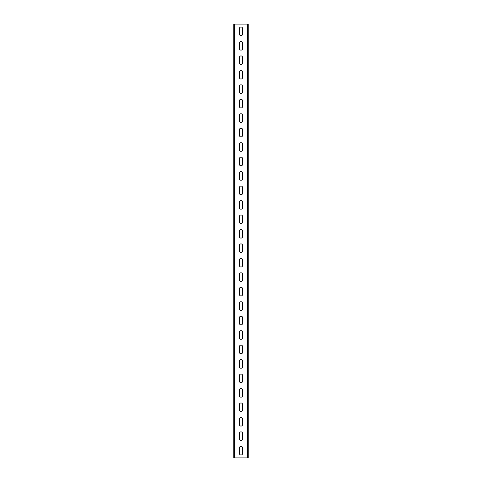<?xml version="1.0" encoding="UTF-8"?>
<svg xmlns="http://www.w3.org/2000/svg" width="482" height="482" viewBox="0 0 482 482"><rect width="100%" height="100%" fill="white"/><g stroke="black" fill="none" stroke-linecap="round" stroke-linejoin="round"><path stroke-width="0.72" d="M234.493 457.9L234.493 24.1L233.77 24.1L233.77 457.9L248.23 457.9L248.23 24.1L247.507 24.1L247.507 457.9M234.493 24.1L247.507 24.1M239.409 453.417L239.409 447.923A1.591 1.591 0 0 1 241 446.332A1.591 1.591 0 0 1 242.591 447.923L242.591 453.417A1.591 1.591 0 0 1 241 455.008A1.591 1.591 0 0 1 239.409 453.417M239.409 433.463A1.591 1.591 0 0 1 241 431.872A1.591 1.591 0 0 1 242.591 433.463L242.591 438.957A1.591 1.591 0 0 1 241 440.548A1.591 1.591 0 0 1 239.409 438.957L239.409 433.463M239.409 419.003A1.591 1.591 0 0 1 241 417.412A1.591 1.591 0 0 1 242.591 419.003L242.591 424.497A1.591 1.591 0 0 1 241 426.088A1.591 1.591 0 0 1 239.409 424.497L239.409 419.003M239.409 404.543A1.591 1.591 0 0 1 241 402.952A1.591 1.591 0 0 1 242.591 404.543L242.591 410.037A1.591 1.591 0 0 1 241 411.628A1.591 1.591 0 0 1 239.409 410.037L239.409 404.543M239.409 390.083A1.591 1.591 0 0 1 241 388.492A1.591 1.591 0 0 1 242.591 390.083L242.591 395.577A1.591 1.591 0 0 1 241 397.168A1.591 1.591 0 0 1 239.409 395.577L239.409 390.083M239.409 375.623A1.591 1.591 0 0 1 241 374.032A1.591 1.591 0 0 1 242.591 375.623L242.591 381.117A1.591 1.591 0 0 1 241 382.708A1.591 1.591 0 0 1 239.409 381.117L239.409 375.623M239.409 361.163A1.591 1.591 0 0 1 241 359.572A1.591 1.591 0 0 1 242.591 361.163L242.591 366.657A1.591 1.591 0 0 1 241 368.248A1.591 1.591 0 0 1 239.409 366.657L239.409 361.163M239.409 346.703A1.591 1.591 0 0 1 241 345.112A1.591 1.591 0 0 1 242.591 346.703L242.591 352.197A1.591 1.591 0 0 1 241 353.788A1.591 1.591 0 0 1 239.409 352.197L239.409 346.703M239.409 332.243A1.591 1.591 0 0 1 241 330.652A1.591 1.591 0 0 1 242.591 332.243L242.591 337.737A1.591 1.591 0 0 1 241 339.328A1.591 1.591 0 0 1 239.409 337.737L239.409 332.243M239.409 317.783A1.591 1.591 0 0 1 241 316.192A1.591 1.591 0 0 1 242.591 317.783L242.591 323.277A1.591 1.591 0 0 1 241 324.868A1.591 1.591 0 0 1 239.409 323.277L239.409 317.783M239.409 303.323A1.591 1.591 0 0 1 241 301.732A1.591 1.591 0 0 1 242.591 303.323L242.591 308.817A1.591 1.591 0 0 1 241 310.408A1.591 1.591 0 0 1 239.409 308.817L239.409 303.323M239.409 288.863A1.591 1.591 0 0 1 241 287.272A1.591 1.591 0 0 1 242.591 288.863L242.591 294.357A1.591 1.591 0 0 1 241 295.948A1.591 1.591 0 0 1 239.409 294.357L239.409 288.863M239.409 274.403A1.591 1.591 0 0 1 241 272.812A1.591 1.591 0 0 1 242.591 274.403L242.591 279.897A1.591 1.591 0 0 1 241 281.488A1.591 1.591 0 0 1 239.409 279.897L239.409 274.403M239.409 259.943A1.591 1.591 0 0 1 241 258.352A1.591 1.591 0 0 1 242.591 259.943L242.591 265.437A1.591 1.591 0 0 1 241 267.028A1.591 1.591 0 0 1 239.409 265.437L239.409 259.943M239.409 245.483A1.591 1.591 0 0 1 241 243.892A1.591 1.591 0 0 1 242.591 245.483L242.591 250.977A1.591 1.591 0 0 1 241 252.568A1.591 1.591 0 0 1 239.409 250.977L239.409 245.483M239.409 231.023A1.591 1.591 0 0 1 241 229.432A1.591 1.591 0 0 1 242.591 231.023L242.591 236.517A1.591 1.591 0 0 1 241 238.108A1.591 1.591 0 0 1 239.409 236.517L239.409 231.023M239.409 216.563A1.591 1.591 0 0 1 241 214.972A1.591 1.591 0 0 1 242.591 216.563L242.591 222.057A1.591 1.591 0 0 1 241 223.648A1.591 1.591 0 0 1 239.409 222.057L239.409 216.563M239.409 202.103A1.591 1.591 0 0 1 241 200.512A1.591 1.591 0 0 1 242.591 202.103L242.591 207.597A1.591 1.591 0 0 1 241 209.188A1.591 1.591 0 0 1 239.409 207.597L239.409 202.103M239.409 187.643A1.591 1.591 0 0 1 241 186.052A1.591 1.591 0 0 1 242.591 187.643L242.591 193.137A1.591 1.591 0 0 1 241 194.728A1.591 1.591 0 0 1 239.409 193.137L239.409 187.643M239.409 173.183A1.591 1.591 0 0 1 241 171.592A1.591 1.591 0 0 1 242.591 173.183L242.591 178.677A1.591 1.591 0 0 1 241 180.268A1.591 1.591 0 0 1 239.409 178.677L239.409 173.183M239.409 158.723A1.591 1.591 0 0 1 241 157.132A1.591 1.591 0 0 1 242.591 158.723L242.591 164.217A1.591 1.591 0 0 1 241 165.808A1.591 1.591 0 0 1 239.409 164.217L239.409 158.723M239.409 144.263A1.591 1.591 0 0 1 241 142.672A1.591 1.591 0 0 1 242.591 144.263L242.591 149.757A1.591 1.591 0 0 1 241 151.348A1.591 1.591 0 0 1 239.409 149.757L239.409 144.263M239.409 129.803A1.591 1.591 0 0 1 241 128.212A1.591 1.591 0 0 1 242.591 129.803L242.591 135.297A1.591 1.591 0 0 1 241 136.888A1.591 1.591 0 0 1 239.409 135.297L239.409 129.803M239.409 115.343A1.591 1.591 0 0 1 241 113.752A1.591 1.591 0 0 1 242.591 115.343L242.591 120.837A1.591 1.591 0 0 1 241 122.428A1.591 1.591 0 0 1 239.409 120.837L239.409 115.343M239.409 100.883A1.591 1.591 0 0 1 241 99.292A1.591 1.591 0 0 1 242.591 100.883L242.591 106.377A1.591 1.591 0 0 1 241 107.968A1.591 1.591 0 0 1 239.409 106.377L239.409 100.883M239.409 86.423A1.591 1.591 0 0 1 241 84.832A1.591 1.591 0 0 1 242.591 86.423L242.591 91.917A1.591 1.591 0 0 1 241 93.508A1.591 1.591 0 0 1 239.409 91.917L239.409 86.423M239.409 71.963A1.591 1.591 0 0 1 241 70.372A1.591 1.591 0 0 1 242.591 71.963L242.591 77.457A1.591 1.591 0 0 1 241 79.048A1.591 1.591 0 0 1 239.409 77.457L239.409 71.963M239.409 57.503A1.591 1.591 0 0 1 241 55.912A1.591 1.591 0 0 1 242.591 57.503L242.591 62.997A1.591 1.591 0 0 1 241 64.588A1.591 1.591 0 0 1 239.409 62.997L239.409 57.503M239.409 43.043A1.591 1.591 0 0 1 241 41.452A1.591 1.591 0 0 1 242.591 43.043L242.591 48.537A1.591 1.591 0 0 1 241 50.128A1.591 1.591 0 0 1 239.409 48.537L239.409 43.043M239.409 28.583A1.591 1.591 0 0 1 241 26.992A1.591 1.591 0 0 1 242.591 28.583L242.591 34.077A1.591 1.591 0 0 1 241 35.668A1.591 1.591 0 0 1 239.409 34.077L239.409 28.583M247.073 457.9L247.073 24.1M234.927 457.9L234.927 24.1"/></g></svg>
